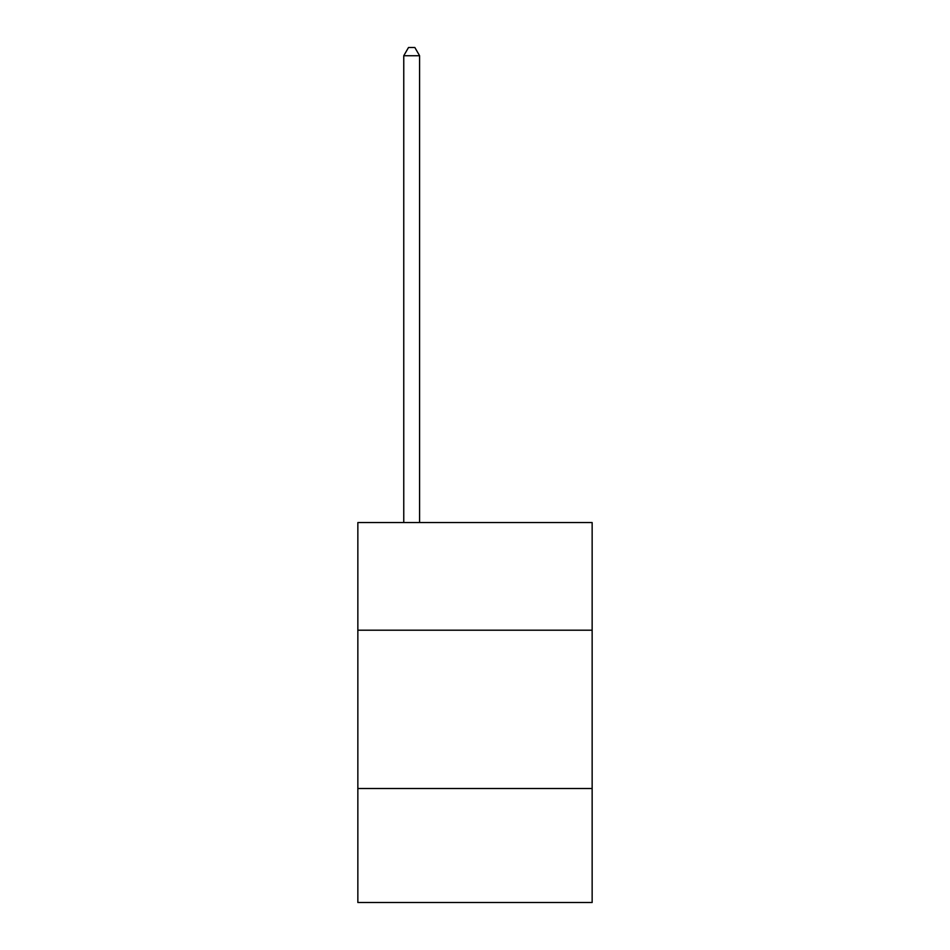 <?xml version="1.0" encoding="UTF-8"?>
<svg xmlns="http://www.w3.org/2000/svg" width="950" height="950" viewBox="0 0 950 950"><rect width="100%" height="100%" fill="white"/><g stroke="black" fill="none" stroke-linecap="round" stroke-linejoin="round"><path stroke-width="1.43" d="M592.147 630.206L592.147 522.559L357.853 522.559L357.853 630.206L592.147 630.206L592.147 902.5L357.853 902.5L357.853 630.206M592.147 788.512L357.853 788.512M419.591 522.559L419.591 55.729L403.762 55.729L403.762 522.559M403.762 55.729L408.512 47.5L414.841 47.5L419.591 55.729"/></g></svg>

